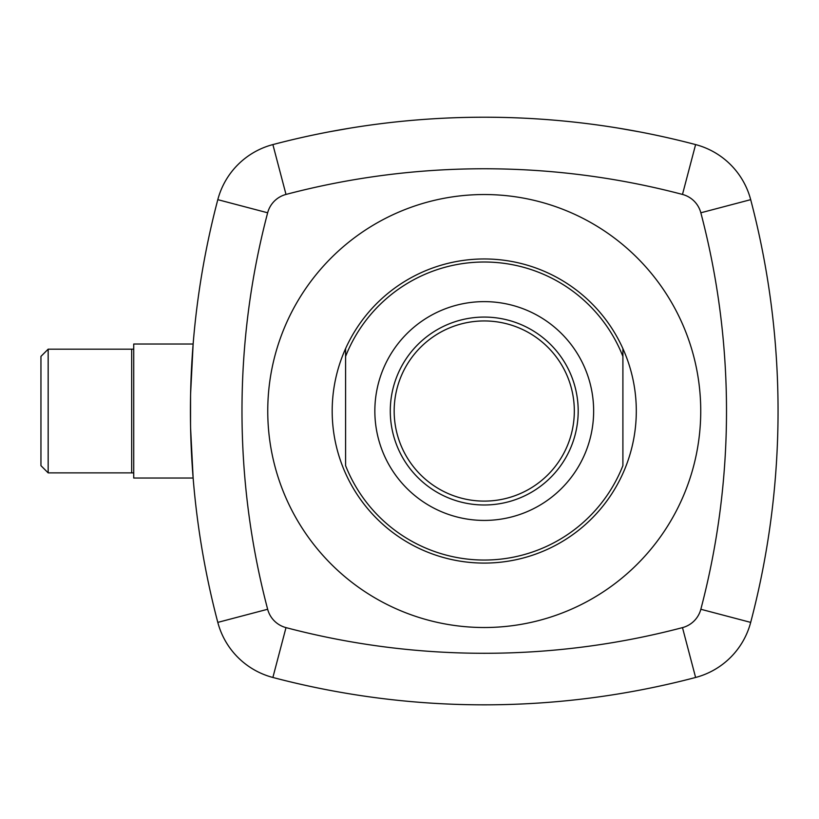 <?xml version="1.0" encoding="UTF-8"?>
<svg xmlns="http://www.w3.org/2000/svg" width="819" height="819" viewBox="0 0 819 819"><rect width="100%" height="100%" fill="white"/><g stroke="black" fill="none" stroke-linecap="round" stroke-linejoin="round"><path stroke-width="1.23" d="M695.607 677.467L682.483 627.62A25.768 25.768 0 0 0 700.839 609.264A778.337 778.337 0 0 0 700.839 212.786L750.685 199.662A829.882 829.882 0 0 1 750.685 622.389A77.314 77.314 0 0 1 695.607 677.467A829.882 829.882 0 0 1 272.881 677.467A77.314 77.314 0 0 1 217.803 622.389A829.882 829.882 0 0 1 190.428 411.025L190.561 425.511M682.483 627.62A778.337 778.337 0 0 1 286.005 627.62A25.768 25.768 0 0 1 267.649 609.264L217.803 622.389M190.622 428.644L193.141 478.04L133.732 478.04L133.732 344.021L193.141 344.021L190.622 393.407M190.54 424.16L190.561 396.539M700.839 212.786A25.768 25.768 0 0 0 682.483 194.431A778.337 778.337 0 0 0 286.005 194.431A25.768 25.768 0 0 0 267.649 212.786A778.337 778.337 0 0 0 267.649 609.264M190.54 397.891L190.428 411.025A829.882 829.882 0 0 1 217.803 199.662A77.314 77.314 0 0 1 272.881 144.584A829.882 829.882 0 0 1 695.607 144.584A77.314 77.314 0 0 1 750.685 199.662M267.752 411.025A216.492 216.492 0 0 1 484.244 194.533A216.492 216.492 0 0 1 700.736 411.025A216.492 216.492 0 0 1 484.244 627.518A216.492 216.492 0 0 1 267.752 411.025M330.006 131.675L350.225 128.112A829.882 829.882 0 0 1 618.263 128.112L638.881 131.757M48.167 349.17L48.167 472.88L40.95 465.663L40.95 356.388L48.167 349.17L131.675 349.17L131.675 472.891L133.732 472.891M332.186 411.025A152.058 152.058 0 0 1 622.901 348.607A152.058 152.058 0 0 1 484.244 563.083A152.058 152.058 0 0 1 332.186 411.025M133.732 349.16L131.675 349.16L131.675 472.88L48.167 472.88M622.901 348.607L622.901 356.439L622.901 348.607M622.901 465.622L622.901 356.439A149.017 149.017 0 0 0 345.587 356.439L345.587 465.622A149.017 149.017 0 0 0 622.901 465.622M345.587 348.607L345.587 356.439L345.587 348.607M374.846 411.025A109.398 109.398 0 0 1 484.244 301.627A109.398 109.398 0 0 1 593.642 411.025A109.398 109.398 0 0 1 484.244 520.423A109.398 109.398 0 0 1 374.846 411.025M390.284 411.025A93.95 93.95 0 0 0 484.244 504.985A93.95 93.95 0 0 0 578.194 411.025A93.95 93.95 0 0 0 484.244 317.076A93.95 93.95 0 0 0 390.284 411.025M394.164 411.025A90.08 90.08 0 0 0 484.244 501.105A90.08 90.08 0 0 0 574.324 411.025A90.08 90.08 0 0 0 484.244 320.946A90.08 90.08 0 0 0 394.164 411.025M286.005 627.62L272.881 677.467M750.685 622.389L700.839 609.264M267.649 212.786L217.803 199.662M286.005 194.431L272.881 144.584M682.483 194.431L695.607 144.584"/></g></svg>

